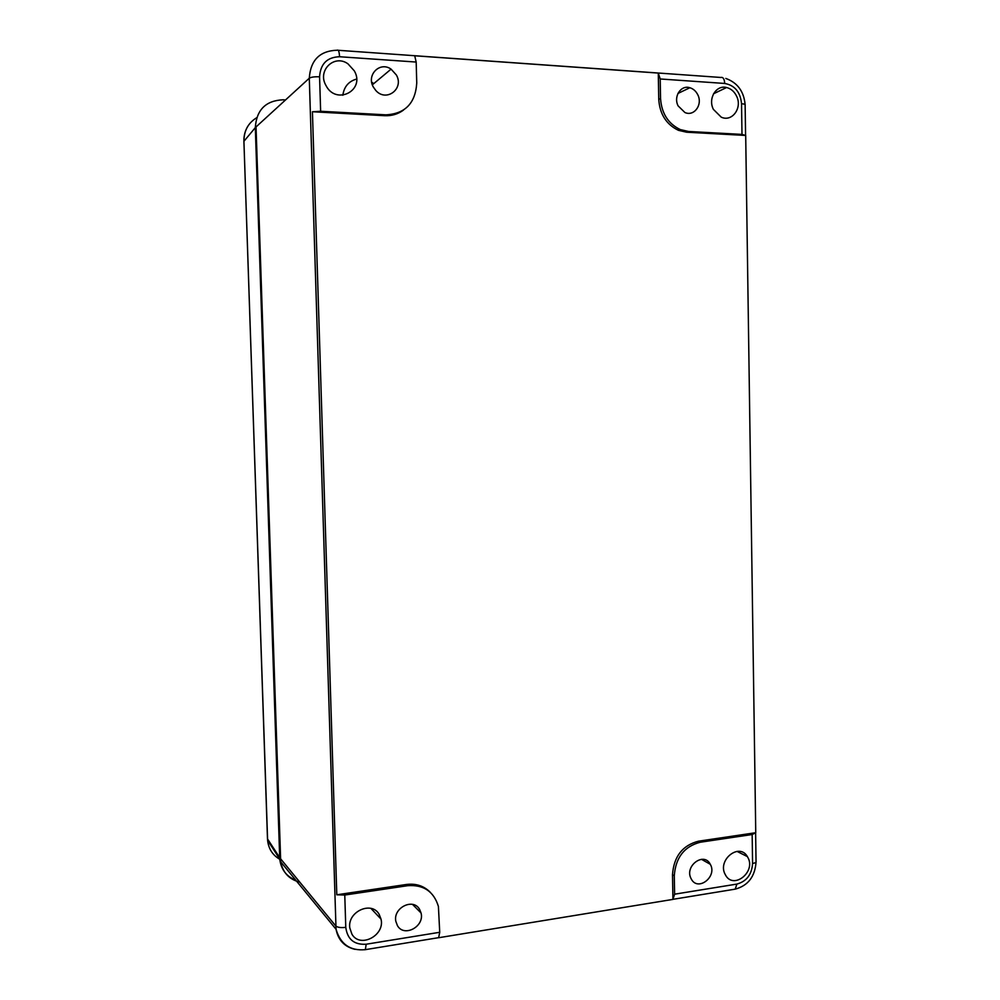 <?xml version="1.0" encoding="UTF-8"?>
<svg xmlns="http://www.w3.org/2000/svg" width="1000" height="1000" viewBox="0 0 1000 1000"><rect width="100%" height="100%" fill="white"/><g stroke="black" fill="none" stroke-linecap="round" stroke-linejoin="round"><path stroke-width="1.5" d="M355.062 949.362C344.55 946.875 338.2 940.163 336.037 929.237L309.288 78.225C310.512 60.125 319.812 50.788 337.188 50.225C338.475 49.55 339.263 51.712 339.55 56.737C327.113 57.162 320.45 63.863 319.575 76.812C314.475 76.612 311.05 77.088 309.288 78.225L256.038 126.925L280.712 861.85C282.9 872.7 289.25 879.463 299.775 882.138M342.825 95.25C344.087 86.688 348.663 81.3 356.562 79.075M371.675 82.1L373.725 83.65M658.275 73.075L658.75 99.412C659.775 114.2 666.35 124.5 678.475 130.338L686.637 132.213L688.5 131.463L680.312 129.588C668.175 123.725 661.587 113.387 660.55 98.575L660.212 78.975L658.275 73.075L414.712 55.775L416.175 62.05L416.75 83.012C415.438 103.25 405.138 113.85 385.838 114.838L320.637 111.263L312.425 111.75L336.8 894.788L406.438 884.475L407.65 885.7C423.562 884.513 433.812 891.438 438.413 906.462L439.725 932.288L366.175 944.225C354.175 944.963 347.375 939.338 345.775 927.337C340.863 927.925 337.512 927.45 335.737 925.925L280.413 858.562M686.637 132.213L745.7 135.45L741.988 134.4L688.5 131.463M745.7 135.45L755.75 832.712L752.163 834.525L752.588 863.475C751.8 874.55 746.562 881.413 736.875 884.087L735.238 889.137L733.85 889.362M674.287 875.763L672.5 874.65L672.938 899.4L674.613 894.188L674.287 875.763C675.625 857.562 684.3 846.388 700.312 842.225L752.163 834.525M672.938 899.4L438.625 937.738L439.725 932.288M407.65 885.7L344.775 895.037L336.8 894.788M396.375 75L391.075 69.138C379.975 61.137 366.213 74.9 373.325 87.013L375.788 90.45C386.225 102.525 404.4 88.763 396.375 75M697.775 94.763C695.975 91.15 693.337 88.812 689.887 87.737C680.913 84.7 673.2 96.587 678.138 105.913L684.925 112.525C694.175 116.762 702.938 104.575 697.775 94.763M419.613 909.412C413.312 897.625 392.875 907.763 395.838 921.338L397.425 925.6C404.075 937.7 424.812 926.475 421.037 912.962L419.613 909.412M710.263 864.275L710.25 864.225C703.938 851.5 684.275 866.012 691.038 878.525L691.275 878.975C697.837 892 717.65 876.55 710.263 864.275L701.475 859.312M325.95 85.463L325.825 85.213C317.238 70.362 334.45 53.913 347.987 63.85L354.325 70.862C365.637 90.35 336.112 105.775 325.95 85.463M713.388 109.362C707.763 98.55 716.213 84.637 726.587 87.525C730.962 88.65 734.287 91.5 736.55 96.062C742.65 107.8 732.138 122.362 721.225 117.15L713.388 109.362M672.5 874.65C673.838 856.5 682.487 845.35 698.462 841.2L755.75 832.712M312.425 111.75L384.65 115.7C391.7 116.013 397.975 114.138 403.488 110.1M430.262 892.262C423.888 885.888 415.938 883.288 406.438 884.475M725.362 874.75L725.2 874.438C717.087 860 739.388 842.237 747.375 856.6L747.763 857.275C756.438 871.9 733.1 890.263 725.362 874.75M351.9 934.137L349.787 927.887C347.312 911.6 371.688 900.55 379.175 914.388L381.012 919.087C385.225 935.462 360 948.65 351.9 934.137M285.525 99.95L283.075 99.8C265.763 100.575 256.5 109.862 255.312 127.638L279.738 859.05C281.038 869.425 286.388 876.462 295.775 880.188M256.688 117.725C248.188 122.938 243.938 130.787 243.938 141.275L255.312 127.638M248.275 125.562C245.2 130.238 243.75 135.488 243.912 141.325L267.613 840.362C268.575 848.85 272.625 855.15 279.75 859.25M338.2 50.287L720.8 77.463C723.112 76.938 724.412 78.925 724.712 83.45C734.788 85.312 740.387 92.075 741.538 103.75C744.388 103.975 745.588 104.45 745.138 105.188L745.575 135.162M660.212 78.975L724.712 83.45M339.55 56.737L416.175 62.05M755.625 833.15L756.038 861.175C756.488 862.212 755.337 862.975 752.588 863.475M741.538 103.75L741.988 134.4M364.575 949.775L365.375 949.65L366.175 944.225M736.875 884.087L674.613 894.188M319.575 76.812L320.637 111.263M344.775 895.037L345.775 927.337M658.75 99.412L660.55 98.575M700.312 842.225L698.462 841.2M384.65 115.7L385.838 114.838M243.925 141.725L267.488 838.875L279.65 857.55M279.738 859.05L267.613 840.362L267.462 838.288M438.738 937.65L365.375 949.65C350.225 951.075 340.45 944.262 336.037 929.237L280.712 861.85M745.125 104.588C743.913 91.388 737.463 82.675 725.8 78.438M673.1 899.3L735.238 889.137C748.075 885.625 755.013 876.587 756.05 862M372.362 84.8L391.075 69.138M677.925 93.462L689.887 87.737M412.512 904.388L421.037 912.962M678.475 130.338L680.312 129.588M713.55 93.763L726.587 87.525M737 851.375L747.375 856.6M370.95 908.413L381.012 919.087"/></g></svg>
